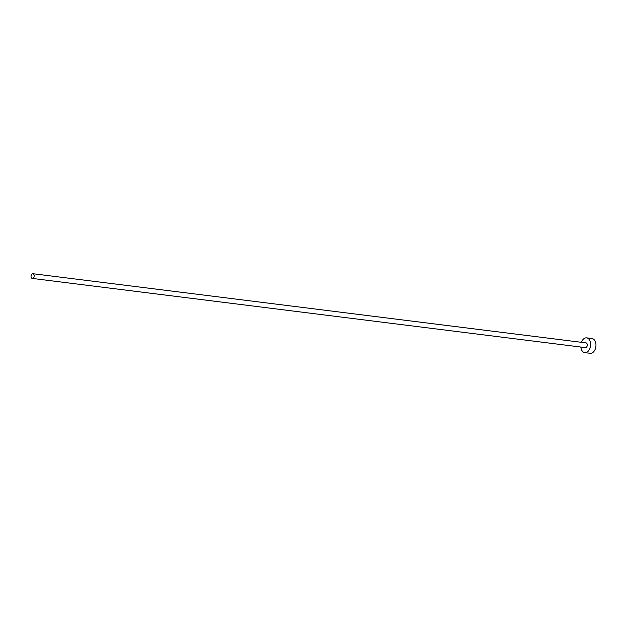<?xml version="1.0" encoding="UTF-8"?>
<svg xmlns="http://www.w3.org/2000/svg" width="627" height="627" viewBox="0 0 627 627"><rect width="100%" height="100%" fill="white"/><g stroke="black" fill="none" stroke-linecap="round" stroke-linejoin="round"><path stroke-width="0.94" d="M31.35 274.845A2.383 1.552 -82.9 0 0 32.306 278.427A2.383 1.552 -82.9 0 0 33.85 277.291A2.383 1.552 -82.9 0 0 32.894 273.709A2.383 1.552 -82.9 0 0 31.35 274.845M32.306 278.427L585.406 347.609A2.383 1.552 -82.9 0 0 586.958 346.465A2.383 1.552 -82.9 0 0 586.002 342.883L32.894 273.709M580.845 347.037A7.438 4.859 -82.9 0 0 584.779 352.625A7.438 4.859 -82.9 0 0 589.615 349.067A7.438 4.859 -82.9 0 0 586.629 337.867A7.438 4.859 -82.9 0 0 581.801 341.425A7.438 4.859 -82.9 0 0 581.433 342.311M584.779 352.625L590.14 353.291A7.438 4.859 -82.9 0 0 594.976 349.733A7.438 4.859 -82.9 0 0 591.99 338.541L586.629 337.867"/></g></svg>
